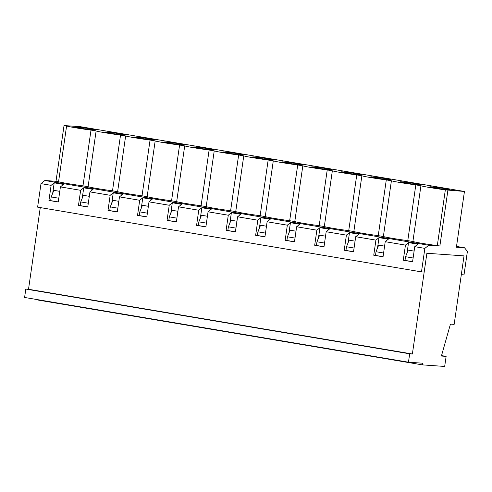 <?xml version="1.0" encoding="UTF-8"?>
<svg xmlns="http://www.w3.org/2000/svg" width="492" height="492" viewBox="0 0 492 492"><rect width="100%" height="100%" fill="white"/><g stroke="black" fill="none" stroke-linecap="round" stroke-linejoin="round"><path stroke-width="0.74" d="M58.253 201.917L50.676 200.644L51.211 196.948L53.868 190.349L53.142 190.226L59.778 191.345L53.868 190.349M58.788 198.227L51.211 196.948M83.394 195.33L89.304 196.326L83.394 195.33L80.737 201.929L88.314 203.208M112.92 200.312L118.83 201.308L112.92 200.312L110.27 206.911L117.84 208.184M142.452 205.293L148.363 206.289L142.452 205.293L139.796 211.886L147.372 213.165M171.979 210.275L177.889 211.271L171.979 210.275L169.322 216.867L176.899 218.147M201.505 215.25L207.415 216.246L201.505 215.25L198.854 221.849L206.425 223.128M231.037 220.232L236.947 221.228L231.037 220.232L228.38 226.83L235.957 228.11M260.563 225.213L266.473 226.209L260.563 225.213L257.906 231.812L265.483 233.085M290.089 230.195L296 231.191L290.089 230.195L287.433 236.793L295.009 238.067M319.622 235.176L325.532 236.172L319.622 235.176L316.965 241.769L324.536 243.048M349.148 240.157L355.058 241.154L349.148 240.157L346.491 246.75L354.068 248.03M378.674 245.133L384.584 246.129L378.674 245.133L376.017 251.732L383.594 253.011M408.2 250.114L414.11 251.111L408.2 250.114L405.549 256.713L413.12 257.993M446.133 356.374L444.676 366.448L422.4 364.879L422.64 363.201L408.465 362.21L409.676 353.816L412.376 354L426.89 253.269L464.024 255.877L454.153 324.376L450.438 324.117L441.404 356.042L446.133 356.374L441.527 355.599M412.376 354L28.511 289.259L40.276 207.587M422.4 364.879L38.536 300.138L38.579 299.819M87.779 206.898L80.208 205.619L80.737 201.929M117.311 211.88L109.734 210.601L110.27 206.911M146.837 216.861L139.261 215.582L139.796 211.886M176.364 221.843L168.793 220.564L169.322 216.867M205.896 226.818L198.319 225.545L198.854 221.849M235.422 231.8L227.845 230.527L228.38 226.83M264.948 236.781L257.377 235.502L257.906 231.812M294.48 241.763L286.904 240.483L287.433 236.793M324.007 246.744L316.43 245.465L316.965 241.769M353.533 251.726L345.956 250.446L346.491 246.75M383.059 256.701L375.488 255.428L376.017 251.732M412.591 261.683L405.014 260.403L405.549 256.713M408.465 362.21L24.6 297.463L25.812 289.068L28.511 289.259M409.676 353.816L25.812 289.068M456.521 246.424L464.509 247.771L456.404 247.199L464.442 191.462L80.577 126.715L64.034 125.552L56.002 181.296L44.864 180.509L428.729 245.256L439.866 246.037L437.308 245.606A19.692 0.824 -171.8 0 1 412.893 241.492L407.782 240.625A19.692 0.824 -171.8 0 1 383.366 236.511L378.25 235.643A19.692 0.824 -171.8 0 1 353.84 231.529L348.723 230.668A19.692 0.824 -171.8 0 1 324.314 226.548L319.197 225.687A19.692 0.824 -171.8 0 1 294.782 221.566L289.671 220.705A19.692 0.824 -171.8 0 1 265.256 216.585L260.139 215.724A19.692 0.824 -171.8 0 1 235.73 211.609L230.613 210.742A19.692 0.824 -171.8 0 1 206.197 206.628L201.087 205.767A19.692 0.824 -171.8 0 1 176.671 201.646L171.554 200.785A19.692 0.824 -171.8 0 1 147.145 196.665L142.028 195.804A19.692 0.824 -171.8 0 1 117.619 191.683L112.502 190.822A19.692 0.824 -171.8 0 1 88.086 186.708L82.976 185.841A19.692 0.824 -171.8 0 1 58.56 181.726L56.002 181.296M44.864 180.509L41.002 183.633L51.119 185.336L54.206 182.84L63.505 184.408L60.418 186.905L80.645 190.318L83.732 187.821L93.031 189.389L89.944 191.886L110.171 195.299L113.258 192.803L122.563 194.371L119.476 196.868L139.703 200.281L142.791 197.784L152.09 199.352L149.002 201.849L169.23 205.256L172.317 202.759L181.616 204.334L178.528 206.825L198.756 210.238L201.843 207.741L211.142 209.309L208.054 211.806L228.288 215.219L231.375 212.722L240.674 214.291L237.587 216.787L257.814 220.201L260.901 217.704L270.2 219.272L267.113 221.769L287.34 225.182L290.428 222.685L299.726 224.254L296.639 226.75L316.866 230.164L319.954 227.667L329.259 229.235L326.171 231.732L346.399 235.139L349.486 232.642L358.785 234.21L355.698 236.707L375.925 240.121L379.012 237.624L388.311 239.192L385.224 241.689L405.451 245.102L408.538 242.605L417.843 244.173L414.756 246.67L424.867 248.374L421.478 271.879L424.178 272.07L426.89 253.269L464.024 255.877L461.312 274.677L464.011 274.868L467.4 251.363L464.509 247.771M431.164 186.812A10.184 0.424 -171.8 0 1 442.536 188.245A10.184 0.424 -171.8 0 1 449.971 189.734A10.184 0.424 -171.8 0 1 439.823 188.707A10.184 0.424 -171.8 0 1 429.805 186.831A10.184 0.424 -171.8 0 1 431.164 186.812M437.308 245.606L445.34 189.869A19.692 0.824 -171.8 0 1 420.931 185.748L415.814 184.887A19.692 0.824 -171.8 0 1 391.398 180.767L386.288 179.906A19.692 0.824 -171.8 0 1 361.872 175.785L356.755 174.924A19.692 0.824 -171.8 0 1 332.346 170.81L327.229 169.943A19.692 0.824 -171.8 0 1 302.814 165.829L297.703 164.968A19.692 0.824 -171.8 0 1 273.288 160.847L268.171 159.986A19.692 0.824 -171.8 0 1 243.761 155.866L238.645 155.005A19.692 0.824 -171.8 0 1 214.229 150.884L209.118 150.023A19.692 0.824 -171.8 0 1 184.703 145.909L179.586 145.042A19.692 0.824 -171.8 0 1 155.177 140.927L150.06 140.06A19.692 0.824 -171.8 0 1 125.651 135.946L120.534 135.085A19.692 0.824 -171.8 0 1 96.118 130.964L91.008 130.103A19.692 0.824 -171.8 0 1 66.592 125.983L64.034 125.552M412.893 241.492L420.931 185.748M424.867 248.374L428.729 245.256M405.451 245.102L403.274 260.213L412.573 261.781L414.756 246.67M401.638 181.831A10.184 0.424 -171.8 0 1 413.009 183.27A10.184 0.424 -171.8 0 1 420.439 184.752A10.184 0.424 -171.8 0 1 410.297 183.725A10.184 0.424 -171.8 0 1 400.273 181.849A10.184 0.424 -171.8 0 1 401.638 181.831M383.366 236.511L391.398 180.767M407.782 240.625L415.814 184.887M375.925 240.121L373.748 255.231L383.047 256.799L385.224 241.689M372.112 176.849A10.184 0.424 -171.8 0 1 383.483 178.288A10.184 0.424 -171.8 0 1 390.912 179.777A10.184 0.424 -171.8 0 1 380.771 178.744A10.184 0.424 -171.8 0 1 370.747 176.868A10.184 0.424 -171.8 0 1 372.112 176.849M353.84 231.529L361.872 175.785M378.25 235.643L386.288 179.906M346.399 235.139L344.222 250.25L353.52 251.818L355.698 236.707M342.586 171.868A10.184 0.424 -171.8 0 1 353.951 173.307A10.184 0.424 -171.8 0 1 361.386 174.795A10.184 0.424 -171.8 0 1 351.239 173.762A10.184 0.424 -171.8 0 1 341.22 171.886A10.184 0.424 -171.8 0 1 342.586 171.868M324.314 226.548L332.346 170.81M348.723 230.668L356.755 174.924M316.866 230.164L314.689 245.268L323.994 246.843L326.171 231.732M313.053 166.893A10.184 0.424 -171.8 0 1 324.425 168.325A10.184 0.424 -171.8 0 1 331.854 169.814A10.184 0.424 -171.8 0 1 321.713 168.781A10.184 0.424 -171.8 0 1 311.694 166.905A10.184 0.424 -171.8 0 1 313.053 166.893M294.782 221.566L302.814 165.829M319.197 225.687L327.229 169.943M287.34 225.182L285.163 240.293L294.462 241.861L296.639 226.75M283.527 161.911A10.184 0.424 -171.8 0 1 294.899 163.344A10.184 0.424 -171.8 0 1 302.328 164.832A10.184 0.424 -171.8 0 1 292.187 163.805A10.184 0.424 -171.8 0 1 282.162 161.93A10.184 0.424 -171.8 0 1 283.527 161.911M265.256 216.585L273.288 160.847M289.671 220.705L297.703 164.968M257.814 220.201L255.637 235.311L264.936 236.88L267.113 221.769M254.001 156.93A10.184 0.424 -171.8 0 1 265.366 158.363A10.184 0.424 -171.8 0 1 272.802 159.851A10.184 0.424 -171.8 0 1 262.654 158.824A10.184 0.424 -171.8 0 1 252.636 156.948A10.184 0.424 -171.8 0 1 254.001 156.93M235.73 211.609L243.761 155.866M260.139 215.724L268.171 159.986M228.288 215.219L226.105 230.33L235.41 231.898L237.587 216.787M224.469 151.948A10.184 0.424 -171.8 0 1 235.84 153.387A10.184 0.424 -171.8 0 1 243.269 154.869A10.184 0.424 -171.8 0 1 233.128 153.842A10.184 0.424 -171.8 0 1 223.11 151.966A10.184 0.424 -171.8 0 1 224.469 151.948M206.197 206.628L214.229 150.884M230.613 210.742L238.645 155.005M198.756 210.238L196.579 225.348L205.877 226.917L208.054 211.806M194.943 146.967A10.184 0.424 -171.8 0 1 206.314 148.406A10.184 0.424 -171.8 0 1 213.743 149.894A10.184 0.424 -171.8 0 1 203.602 148.861A10.184 0.424 -171.8 0 1 193.577 146.985A10.184 0.424 -171.8 0 1 194.943 146.967M176.671 201.646L184.703 145.909M201.087 205.767L209.118 150.023M169.23 205.256L167.052 220.367L176.351 221.935L178.528 206.825M165.417 141.985A10.184 0.424 -171.8 0 1 176.788 143.424A10.184 0.424 -171.8 0 1 184.217 144.912A10.184 0.424 -171.8 0 1 174.076 143.879A10.184 0.424 -171.8 0 1 164.051 142.004A10.184 0.424 -171.8 0 1 165.417 141.985M147.145 196.665L155.177 140.927M171.554 200.785L179.586 145.042M139.703 200.281L137.526 215.391L146.825 216.96L149.002 201.849M135.884 137.01A10.184 0.424 -171.8 0 1 147.256 138.443A10.184 0.424 -171.8 0 1 154.691 139.931A10.184 0.424 -171.8 0 1 144.543 138.898A10.184 0.424 -171.8 0 1 134.525 137.028A10.184 0.424 -171.8 0 1 135.884 137.01M117.619 191.683L125.651 135.946M142.028 195.804L150.06 140.06M110.171 195.299L107.994 210.41L117.293 211.978L119.476 196.868M106.358 132.028A10.184 0.424 -171.8 0 1 117.729 133.461A10.184 0.424 -171.8 0 1 125.159 134.949A10.184 0.424 -171.8 0 1 115.017 133.922A10.184 0.424 -171.8 0 1 104.993 132.047A10.184 0.424 -171.8 0 1 106.358 132.028M88.086 186.708L96.118 130.964M112.502 190.822L120.534 135.085M80.645 190.318L78.468 205.428L87.767 206.997L89.944 191.886M76.832 127.047A10.184 0.424 -171.8 0 1 88.203 128.486A10.184 0.424 -171.8 0 1 95.632 129.968A10.184 0.424 -171.8 0 1 85.491 128.941A10.184 0.424 -171.8 0 1 75.467 127.065A10.184 0.424 -171.8 0 1 76.832 127.047M58.56 181.726L66.592 125.983M82.976 185.841L91.008 130.103M51.119 185.336L48.942 200.447L58.241 202.015L60.418 186.905M41.002 183.633L37.613 207.138L421.478 271.879M464.442 191.462L445.34 189.869M142.791 197.784L141.29 208.171M139.273 215.514L137.526 215.391M172.317 202.759L170.822 213.153M168.799 220.49L167.052 220.367M201.843 207.741L200.349 218.134M198.331 225.471L196.579 225.348M231.375 212.722L229.875 223.11M227.857 230.453L226.105 230.33M260.901 217.704L259.401 228.091M257.384 235.434L255.637 235.311M290.428 222.685L288.933 233.073M286.916 240.416L285.163 240.293M319.954 227.667L318.459 238.054M316.442 245.391L314.689 245.268M349.486 232.642L347.985 243.036M345.968 250.373L344.222 250.25M379.012 237.624L377.518 248.017M375.494 255.354L373.748 255.231M408.538 242.605L407.044 252.993M405.027 260.336L403.274 260.213M439.866 246.037L447.898 190.299M54.206 182.84L52.706 193.233M83.732 187.821L82.238 198.208M113.258 192.803L111.764 203.19M109.747 210.533L107.994 210.41M80.214 205.551L78.468 205.428M50.688 200.57L48.942 200.447"/></g></svg>
